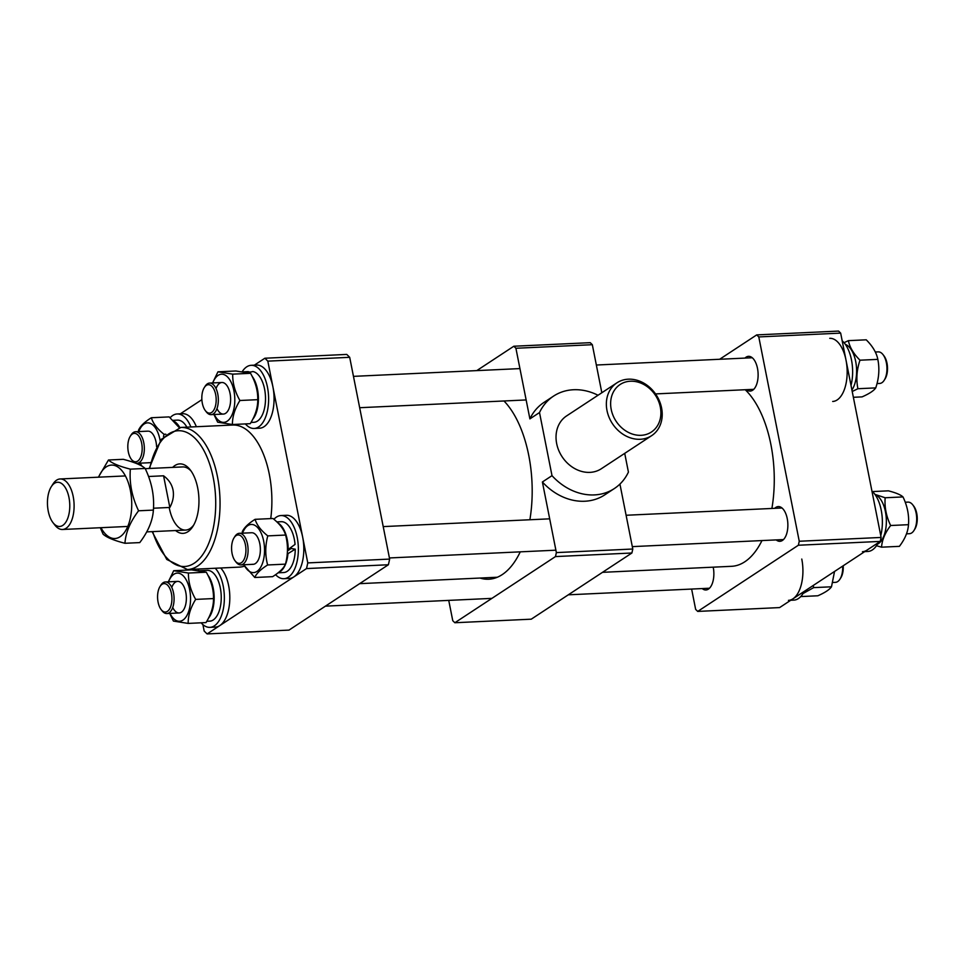 <?xml version="1.0" encoding="UTF-8"?>
<svg xmlns="http://www.w3.org/2000/svg" width="965" height="965" viewBox="0 0 965 965"><rect width="100%" height="100%" fill="white"/><g stroke="black" fill="none" stroke-linecap="round" stroke-linejoin="round"><path stroke-width="1.45" d="M172.663 467.386A34.776 17.491 87.3 0 1 190.262 469.907A34.776 17.491 87.3 0 1 197.692 487.916A34.776 17.491 87.3 0 1 192.903 526.395A34.776 17.491 87.3 0 1 175.606 530.545M191.239 471.234A31.616 15.898 -92.7 0 0 182.674 466.927L145.245 468.664M270.743 518.591A71.121 35.777 -92.7 0 0 269.295 474.189A71.121 35.777 -92.7 0 0 232.686 425.034L180.829 427.447A71.121 35.777 87.3 0 1 217.451 476.601A71.121 35.777 87.3 0 1 187.463 569.543L239.308 567.118A71.121 35.777 -92.7 0 0 244.386 566.153M267.824 361.139L349.692 357.315A153.314 77.116 -92.7 0 0 346.737 354.42L264.868 358.232A153.314 77.116 -92.7 0 1 267.824 361.139L307.775 562.909A153.314 77.116 -92.7 0 1 306.508 568.578L207.125 633.921A153.314 77.116 -92.7 0 1 204.17 631.026L202.903 624.596M349.692 357.315L389.643 559.085L307.775 562.909M306.508 568.578L388.388 564.754A153.314 77.116 -92.7 0 0 389.643 559.085M388.388 564.754L289.005 630.097L207.125 633.921M180.334 413.816L201.878 399.655M254.338 365.168L264.868 358.232M169.345 508.229A31.616 15.898 -92.7 0 0 185.618 530.075A31.616 15.898 -92.7 0 0 193.736 524.984M745.209 389.727A93.255 46.911 87.3 0 1 770.878 444.455A93.255 46.911 87.3 0 1 771.891 508.459M761.976 540.569A93.255 46.911 87.3 0 1 731.567 566.31L602.51 572.329M702.194 588.566A17.382 8.745 -92.7 0 0 705.91 589.977A17.382 8.745 -92.7 0 0 713.231 567.251A17.382 8.745 -92.7 0 0 713.219 567.167M746.44 389.667A17.382 8.745 -92.7 0 0 750.155 391.078A17.382 8.745 -92.7 0 0 757.489 368.353A17.382 8.745 -92.7 0 0 748.538 356.338A17.382 8.745 -92.7 0 0 744.968 358.087M776.198 539.905A17.382 8.745 -92.7 0 0 779.913 541.317A17.382 8.745 -92.7 0 0 787.235 518.591A17.382 8.745 -92.7 0 0 778.285 506.577A17.382 8.745 -92.7 0 0 774.726 508.326M719.649 359.269L756.717 334.903L838.585 331.079L840.66 333.118L881.117 537.445L880.237 541.413L779.599 607.588L697.719 611.412L695.644 609.373L691.628 589.06M880.237 541.413L798.369 545.237L697.719 611.412M798.369 545.237L799.249 541.256L881.117 537.445M840.66 333.118L758.792 336.93L799.249 541.256M758.792 336.93L756.717 334.903M68.973 497.542A22.123 11.134 -92.7 0 0 51.302 486.686A22.123 11.134 -92.7 0 0 48.25 511.173A22.123 11.134 -92.7 0 0 52.979 522.632A22.123 11.134 -92.7 0 0 65.91 522.053A22.123 11.134 -92.7 0 0 68.973 497.542M51.302 486.686L52.991 484.032A25.283 12.726 87.3 0 1 60.156 478.966A25.283 12.726 87.3 0 1 73.183 496.444A25.283 12.726 87.3 0 1 62.52 529.483A25.283 12.726 87.3 0 1 54.896 525.117L52.979 522.632M148.538 476.505L163.567 475.793C168.694 479.569 171.842 484.297 173.025 489.979C174.098 495.684 173.037 501.51 169.84 507.457L153.495 508.217M169.84 507.457L163.567 475.793M202.336 403.298A14.222 7.153 -92.7 0 0 205.376 410.668A14.222 7.153 -92.7 0 0 213.687 410.294A14.222 7.153 -92.7 0 0 215.665 394.54A14.222 7.153 -92.7 0 0 204.303 387.556A14.222 7.153 -92.7 0 0 202.336 403.298M204.303 387.556L205.147 386.241A15.802 7.949 87.3 0 1 209.634 383.069A15.802 7.949 87.3 0 1 217.764 393.997A15.802 7.949 87.3 0 1 211.106 414.648A15.802 7.949 87.3 0 1 206.341 411.91L205.376 410.668M245.375 423.912A31.616 15.898 -92.7 0 0 254.145 428.46L259.597 428.207A31.616 15.898 -92.7 0 0 274.072 399.148A31.616 15.898 -92.7 0 0 256.654 365.06L251.19 365.313A31.616 15.898 -92.7 0 0 242.215 371.658M254.145 428.46A31.616 15.898 -92.7 0 0 268.62 399.401A31.616 15.898 -92.7 0 0 251.19 365.313M829.743 338.317A31.616 15.898 87.3 0 1 846.016 360.162A31.616 15.898 87.3 0 1 832.686 401.464M842.192 340.814A31.616 15.898 87.3 0 1 851.48 359.897A31.616 15.898 87.3 0 1 851.021 385.397M250.405 372.02L245.713 371.875A25.452 12.798 -92.7 0 0 244.386 371.802A25.452 12.798 -92.7 0 0 243.771 371.851M250.997 422.441L253.855 422.308A25.452 12.798 -92.7 0 0 265.508 398.919A25.452 12.798 -92.7 0 0 252.806 371.537L248.102 372.695M252.806 419.16A25.452 12.798 -92.7 0 0 258.415 399.245A25.452 12.798 -92.7 0 0 252.118 376.29M845.328 344.336A25.452 12.798 87.3 0 1 855.69 361.465A25.452 12.798 87.3 0 1 851.926 390.005M216.039 388.557A15.802 7.949 87.3 0 1 225.026 383.575A15.802 7.949 87.3 0 1 230.623 399.546A15.802 7.949 87.3 0 1 225.641 413.297A15.802 7.949 87.3 0 1 216.968 408.581M212.77 382.924A24.101 12.123 87.3 0 1 226.437 375.976A24.101 12.123 87.3 0 1 234.809 400.21A24.101 12.123 87.3 0 1 227.366 421.078A24.101 12.123 87.3 0 1 214.242 414.504M217.957 371.815L235.798 370.982L250.538 373.31C255.496 381.959 257.908 390.741 257.764 399.667C257.824 407.532 255.327 415.541 250.261 423.683L232.42 424.516C232.348 416.651 234.857 408.641 239.923 400.499C234.953 391.85 232.553 383.069 232.698 374.143L217.957 371.815L212.577 382.936M257.764 399.667L239.923 400.499M213.953 414.516L217.68 422.188L232.42 424.516M250.538 373.31L232.698 374.143M852.228 391.476L857.909 388.726C856.039 379.354 856.727 369.848 859.984 360.198C853.567 353.817 849.707 347.304 848.392 340.645L866.232 339.813C872.65 346.194 876.51 352.707 877.824 359.366C879.694 368.727 879.006 378.244 875.75 387.894C873.771 390.765 869.212 393.756 862.083 396.88L853.374 397.291M859.984 360.198L877.824 359.366M848.392 340.645L844.049 342.696M857.909 388.726L875.75 387.894M801.77 559.049A31.616 15.898 87.3 0 1 788.441 600.363M804.183 591.424A31.616 15.898 87.3 0 1 793.893 600.109L790.757 600.254M866.92 550.171A31.616 15.898 87.3 0 1 862.445 551.703M878.186 542.764A31.616 15.898 87.3 0 1 872.372 549.917A31.616 15.898 87.3 0 1 867.897 551.449L864.761 551.594M871.938 491.064A31.616 15.898 87.3 0 1 880.768 535.635M807.391 589.313A25.452 12.798 87.3 0 1 803.387 592.908M875.074 494.575A25.452 12.798 87.3 0 1 886.256 517.976A25.452 12.798 87.3 0 1 878.307 543.729A25.452 12.798 87.3 0 1 877.39 544.26M800.721 596.575L817.825 595.779C824.93 592.679 829.49 589.675 831.492 586.792L813.652 587.625L813.29 585.441M803.013 593.547L813.652 587.625M834.544 571.461L831.492 586.792M876.473 545.72L881.564 547.179C882.022 540.098 885.05 532.873 890.647 525.515L908.487 524.683C908.029 531.763 905.001 538.989 899.404 546.347L881.564 547.179M890.647 525.515C886.268 516.408 884.435 507.156 885.158 497.759L902.999 496.927C907.389 506.094 909.223 515.346 908.487 524.683M872.505 491.571L888.403 490.835C895.822 492.741 900.683 494.768 902.999 496.927M885.158 497.759L874.929 494.37M137.681 461.101A14.222 7.153 -92.7 0 0 141.662 443.2A14.222 7.153 -92.7 0 0 132.326 434.057A14.222 7.153 -92.7 0 0 130.299 436.216A14.222 7.153 -92.7 0 0 131.373 459.328A14.222 7.153 -92.7 0 0 137.681 461.101M130.299 436.216L131.144 434.889A15.802 7.949 87.3 0 1 133.387 432.489A15.802 7.949 87.3 0 1 135.631 431.729A15.802 7.949 87.3 0 1 144.111 444.865A15.802 7.949 87.3 0 1 139.334 462.537A15.802 7.949 87.3 0 1 137.102 463.296A15.802 7.949 87.3 0 1 132.338 460.57L131.373 459.328M171.408 593.439A14.222 7.153 -92.7 0 0 160.045 586.455A14.222 7.153 -92.7 0 0 158.091 602.196A14.222 7.153 -92.7 0 0 161.131 609.566A14.222 7.153 -92.7 0 0 169.442 609.192A14.222 7.153 -92.7 0 0 171.408 593.439M160.045 586.455L160.89 585.128A15.802 7.949 87.3 0 1 165.377 581.967A15.802 7.949 87.3 0 1 173.507 592.884A15.802 7.949 87.3 0 1 166.849 613.547A15.802 7.949 87.3 0 1 162.084 610.809L161.131 609.566M236.075 535.635A14.222 7.153 -92.7 0 0 234.049 537.807A14.222 7.153 -92.7 0 0 235.134 560.906A14.222 7.153 -92.7 0 0 241.431 562.679A14.222 7.153 -92.7 0 0 245.412 544.779A14.222 7.153 -92.7 0 0 236.075 535.635M234.049 537.807L234.893 536.48A15.802 7.949 87.3 0 1 237.137 534.079A15.802 7.949 87.3 0 1 239.38 533.307A15.802 7.949 87.3 0 1 247.872 546.455A15.802 7.949 87.3 0 1 243.084 564.127A15.802 7.949 87.3 0 1 240.852 564.887A15.802 7.949 87.3 0 1 236.087 562.149L235.134 560.906M196.353 426.723A31.616 15.898 -92.7 0 0 184.291 413.804A31.616 15.898 -92.7 0 0 182.65 413.708L177.186 413.961A31.616 15.898 -92.7 0 0 170.166 417.712M190.889 426.988A31.616 15.898 -92.7 0 0 178.839 414.057A31.616 15.898 -92.7 0 0 177.186 413.961M201.118 622.811A31.616 15.898 -92.7 0 0 209.888 627.359L215.34 627.105A31.616 15.898 -92.7 0 0 229.815 598.047A31.616 15.898 -92.7 0 0 220.708 567.987M209.888 627.359A31.616 15.898 -92.7 0 0 224.363 598.3A31.616 15.898 -92.7 0 0 215.255 568.252M199.043 569A31.616 15.898 -92.7 0 0 197.958 570.544M275.592 574.67A31.616 15.898 -92.7 0 0 282.238 578.614A31.616 15.898 -92.7 0 0 283.891 578.698L289.343 578.445A31.616 15.898 -92.7 0 0 303.806 547.758A31.616 15.898 -92.7 0 0 288.04 515.382A31.616 15.898 -92.7 0 0 286.4 515.298L280.936 515.551A31.616 15.898 -92.7 0 0 273.915 519.303M283.891 578.698A31.616 15.898 -92.7 0 0 298.354 548.011A31.616 15.898 -92.7 0 0 282.588 515.636A31.616 15.898 -92.7 0 0 280.936 515.551M291.189 548.506A17.382 8.745 -92.7 0 0 291.177 547.312M186.884 427.169A25.452 12.798 -92.7 0 0 178.802 420.197A25.452 12.798 -92.7 0 0 177.476 420.125L173.109 420.33M179.804 427.531A25.452 12.798 -92.7 0 0 174.243 421.428M206.751 621.327L210.672 621.062A25.452 12.798 -92.7 0 0 221.25 597.805A25.452 12.798 -92.7 0 0 207.222 570.363L200.129 570.689A25.452 12.798 -92.7 0 0 199.514 570.749M208.549 618.058A25.452 12.798 -92.7 0 0 214.158 598.143A25.452 12.798 -92.7 0 0 207.873 575.188M203.591 571.461A25.452 12.798 -92.7 0 0 200.129 570.689M278.125 572.8L283.601 572.547A25.452 12.798 -92.7 0 0 295.254 549.157L291.104 548.494L287.461 551.015M278.004 523.018A25.452 12.798 -92.7 0 1 288.161 549.483L295.061 544.393A25.452 12.798 -92.7 0 0 282.552 521.775A25.452 12.798 -92.7 0 0 281.225 521.703L276.859 521.908M295.254 549.157L287.256 554.079M278.571 572.438A25.452 12.798 -92.7 0 0 287.908 554.175M288.161 549.483L287.486 549.375M148.731 431.198A15.802 7.949 87.3 0 1 156.595 446.759M150.612 462.476A15.802 7.949 87.3 0 1 148.562 462.681M142.024 466.192A24.101 12.123 87.3 0 1 140.239 463.152M138.767 431.584A24.101 12.123 87.3 0 1 148.779 422.935A24.101 12.123 87.3 0 1 160.166 440.812M165.847 434.214L164.026 434.298C157.247 428.906 153.025 423.394 151.348 417.736C144.509 422.019 140.239 426.192 138.502 430.269M139.889 463.176L141.397 465.818M151.348 417.736L169.189 416.904L179.201 427.592M163.471 436.614L164.026 434.298M171.782 587.456A15.802 7.949 87.3 0 1 180.769 582.474A15.802 7.949 87.3 0 1 186.366 598.445A15.802 7.949 87.3 0 1 181.384 612.196A15.802 7.949 87.3 0 1 172.723 607.48M168.513 581.823A24.101 12.123 87.3 0 1 182.18 574.875A24.101 12.123 87.3 0 1 190.551 599.108A24.101 12.123 87.3 0 1 183.109 619.976A24.101 12.123 87.3 0 1 169.985 613.402M169.707 613.414L173.423 621.086L188.163 623.414C188.091 615.549 190.6 607.54 195.666 599.398C190.708 590.749 188.296 581.967 188.44 573.041L173.7 570.713L168.32 581.835M173.7 570.713L191.553 569.881L206.281 572.209C211.251 580.846 213.651 589.639 213.506 598.565C213.579 606.43 211.07 614.44 206.003 622.582L188.163 623.414M206.281 572.209L188.44 573.041M213.506 598.565L195.666 599.398M242.517 533.163A24.101 12.123 87.3 0 1 252.528 524.526A24.101 12.123 87.3 0 1 264.555 550.448A24.101 12.123 87.3 0 1 252.263 572.534A24.101 12.123 87.3 0 1 243.988 564.742M243.638 564.754L254.772 577.492C256.485 573.451 260.767 569.266 267.619 564.971C265.11 555.418 265.158 545.732 267.775 535.889C260.996 530.497 256.774 524.972 255.098 519.327C248.27 523.609 243.988 527.783 242.251 531.848M255.098 519.327L272.938 518.495C279.717 523.874 283.939 529.399 285.616 535.044C288.125 544.658 288.077 554.344 285.459 564.139C283.746 568.18 279.464 572.354 272.613 576.66L254.772 577.492M285.616 535.044L267.775 535.889M285.459 564.139L267.619 564.971M252.48 532.789A15.802 7.949 87.3 0 1 260.369 549.785A15.802 7.949 87.3 0 1 252.311 564.272M98.611 477.168A36.742 18.48 87.3 0 1 120.48 469.123A36.742 18.48 87.3 0 1 131.554 509.472A36.742 18.48 87.3 0 1 119.636 537.035A36.742 18.48 87.3 0 1 100.975 527.698M108.466 460.003L123.267 459.316C134.424 462.199 141.71 465.239 145.148 468.459C151.734 482.126 154.472 495.998 153.387 510.099L138.586 510.787C132 497.12 129.262 483.236 130.347 469.147C119.226 466.288 111.94 463.248 108.466 460.003L98.394 477.18M100.3 527.722L103.074 534.14C106.548 537.372 113.834 540.424 124.955 543.283C125.643 532.656 130.191 521.824 138.586 510.787M153.387 510.099C152.699 520.726 148.152 531.546 139.756 542.595L124.955 543.283M145.148 468.459L130.347 469.147M641.122 435.312A28.443 23.558 56.7 0 0 660.325 407.121A28.443 23.558 56.7 0 0 630.41 381.223A28.443 23.558 56.7 0 0 611.207 409.413A28.443 23.558 56.7 0 0 641.122 435.312M628.336 379.185A31.616 26.176 -123.3 0 1 659.529 401.199A31.616 26.176 -123.3 0 1 651.652 435.649A31.616 26.176 -123.3 0 1 640.241 439.28A31.616 26.176 -123.3 0 1 609.048 417.278A31.616 26.176 -123.3 0 1 616.924 382.828A31.616 26.176 -123.3 0 1 628.336 379.185M616.924 382.828L566.6 415.915A31.616 26.176 56.7 0 0 558.723 450.366A31.616 26.176 56.7 0 0 589.917 472.368A31.616 26.176 56.7 0 0 601.328 468.737L651.652 435.649M598.023 395.252A55.319 45.813 56.7 0 0 573.56 389.739A55.319 45.813 56.7 0 0 553.572 396.096A55.319 45.813 56.7 0 0 539.507 412.55L529.894 418.882A55.319 45.813 56.7 0 1 543.958 402.429L553.572 396.096M520.256 551.847A94.835 47.707 87.3 0 1 502.186 574.633A94.835 47.707 87.3 0 1 488.76 579.217A94.835 47.707 87.3 0 1 480.027 578.047M476.77 370.608L513.838 346.23L590.242 342.671L592.329 344.698L601.834 392.743M539.507 412.55L552.004 475.661A55.319 45.813 56.7 0 0 614.355 488.543A55.319 45.813 56.7 0 0 628.42 472.09L624.717 453.369M619.928 484.08L632.787 549.025L631.894 553.005L531.257 619.18L454.841 622.739L555.478 556.576L556.371 552.595L632.787 549.025M552.004 475.661L542.39 481.981L556.371 552.595M542.39 481.981A55.319 45.813 56.7 0 0 604.741 494.876L614.355 488.543M592.329 344.698L515.913 348.269L529.894 418.882M631.894 553.005L555.478 556.576M454.841 622.739L452.766 620.712L448.737 600.387M503.983 400.982A94.835 47.707 87.3 0 1 529.881 519.761M515.913 348.269L513.838 346.23M843.217 565.755A14.222 7.153 87.3 0 1 840.792 577.854L839.948 579.181A15.802 7.949 -92.7 0 0 842.662 566.129M832.771 582.474L835.461 582.341A15.802 7.949 -92.7 0 0 837.692 581.581A15.802 7.949 -92.7 0 0 839.948 579.181M912.745 504.84L913.71 506.082A14.222 7.153 87.3 0 1 916.75 513.452A14.222 7.153 87.3 0 1 914.784 529.194L913.952 530.521A15.802 7.949 -92.7 0 0 916.123 513.03A15.802 7.949 -92.7 0 0 912.745 504.84A15.802 7.949 -92.7 0 0 907.993 502.114L905.242 502.234M906.521 533.826L909.464 533.693A15.802 7.949 -92.7 0 0 913.952 530.521M877.016 383.575L879.718 383.443A15.802 7.949 -92.7 0 0 881.95 382.683A15.802 7.949 -92.7 0 0 884.193 380.282A15.802 7.949 -92.7 0 0 882.999 354.601A15.802 7.949 -92.7 0 0 878.234 351.875L875.327 352.008M882.999 354.601L883.964 355.844A14.222 7.153 87.3 0 1 885.038 378.956L884.193 380.282M152.663 531.606A67.96 34.185 -92.7 0 0 197.234 560.894A67.96 34.185 -92.7 0 0 213.241 477.699A67.96 34.185 -92.7 0 0 181.577 430.897A67.96 34.185 -92.7 0 0 149.708 468.459M187.463 569.543L166.788 559.471L152.12 531.631M180.829 427.447L161.179 439.401L149.177 468.483M497.349 577.239L359.631 583.656M125.414 475.926L60.156 478.966M146.74 531.884L185.618 530.075M127.766 526.444L62.52 529.483M526.142 399.944L359.668 407.713M223.385 414.069L211.106 414.648M519.93 368.594L353.467 376.362M221.914 382.502L209.634 383.069M248.307 371.609L244.386 371.802M147.91 431.15L135.631 431.729M149.382 462.73L137.102 463.296M177.656 581.388L165.377 581.967M491.909 598.372L325.434 606.141M179.128 612.968L166.849 613.547M555.888 550.183L389.426 557.951M253.132 564.32L240.852 564.887M549.688 518.832L383.214 526.601M251.66 532.74L239.38 533.307M709.468 588.228L568.313 594.814M782 507.988L626.092 515.262M783.471 539.568L632.304 546.624M753.725 389.329L655.525 393.913M752.254 357.75L596.346 365.023"/></g></svg>
